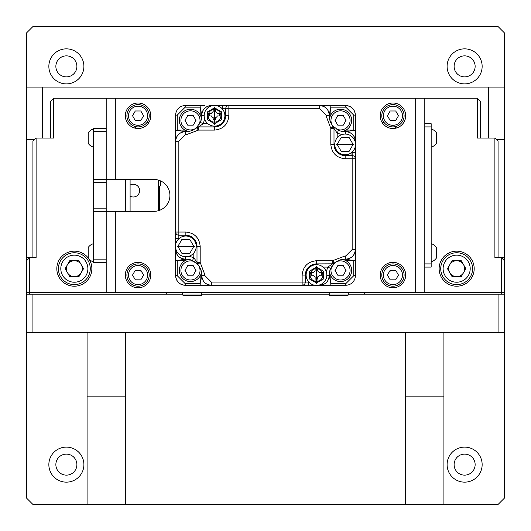 <?xml version="1.0" encoding="UTF-8"?>
<svg xmlns="http://www.w3.org/2000/svg" width="531" height="531" viewBox="0 0 531 531"><rect width="100%" height="100%" fill="white"/><g stroke="black" fill="none" stroke-linecap="round" stroke-linejoin="round"><path stroke-width="0.8" d="M504.45 294.174L501.264 294.174L501.264 257.535L504.45 257.535L504.45 332.406L498.078 332.406L498.078 294.174M364.266 292.581L364.266 294.174L501.264 294.174M166.734 292.581L166.734 294.174L26.55 294.174L26.55 257.535L36.108 257.535L36.108 138.06L53.631 138.06L53.631 98.235L115.758 98.235L115.758 179.478L106.2 179.478L106.2 182.664L93.456 182.664L93.456 179.478L106.2 179.478L106.2 98.235M26.55 260.721L29.736 257.535L29.736 294.174M130.095 196.145A6.372 6.372 0 0 0 139.653 190.629A6.372 6.372 0 0 0 130.095 185.113M160.362 180.805L160.362 185.85L159.406 186.806L159.406 210.389M158.45 180.115L158.45 210.701M88.199 257.96A17.523 17.523 0 0 0 56.817 268.686A17.523 17.523 0 0 0 74.34 286.209A17.523 17.523 0 0 0 88.889 258.916M439.137 268.686A17.523 17.523 0 0 0 456.66 286.209A17.523 17.523 0 0 0 474.183 268.686A17.523 17.523 0 0 0 456.66 251.163A17.523 17.523 0 0 0 439.137 268.686M50.445 138.06L50.445 101.421L53.631 98.235M32.922 257.535L32.922 141.246L36.108 138.06M115.758 179.478L153.99 179.478A15.93 15.93 0 0 1 169.92 195.408A15.93 15.93 0 0 1 153.99 211.338L115.758 211.338L115.758 292.581L26.55 292.581M504.45 292.581L415.242 292.581L415.242 98.235L477.369 98.235L480.555 101.421L480.555 138.06M477.369 98.235L477.369 138.06L494.892 138.06L494.892 257.535L501.264 257.535L504.45 260.721M494.892 138.06L498.078 141.246L498.078 257.535M149.065 122.19A25.488 25.488 0 0 0 147.007 122.415M136.175 126.75A25.488 25.488 0 0 0 134.529 128.004M381.935 122.19A25.488 25.488 0 0 1 383.993 122.415M394.825 126.75A25.488 25.488 0 0 1 396.471 128.004M424.8 263.907L431.172 263.907L431.172 126.909L424.8 126.909M424.8 123.723L431.172 123.723L431.172 126.909M431.172 263.907L431.172 267.093L424.8 267.093M106.2 262.314L93.456 262.314L93.456 259.128L106.2 259.128M106.2 131.688L93.456 131.688L93.456 128.502L106.2 128.502M93.456 131.688L93.456 179.478M93.456 182.664L93.456 208.152L106.2 208.152L106.2 211.338L93.456 211.338L93.456 208.152M106.2 182.664L106.2 208.152M93.456 211.338L93.456 259.128M440.73 268.686A15.93 15.93 0 0 1 456.66 252.756A15.93 15.93 0 0 1 472.59 268.686A15.93 15.93 0 0 1 456.66 284.616A15.93 15.93 0 0 1 440.73 268.686M452.06 260.721L461.26 260.721L465.86 268.686L461.26 276.651L452.06 276.651L447.46 268.686L452.06 260.721M464.625 268.686A7.965 7.965 0 0 1 456.66 276.651A7.965 7.965 0 0 1 448.695 268.686A7.965 7.965 0 0 1 456.66 260.721A7.965 7.965 0 0 1 464.625 268.686M58.41 268.686A15.93 15.93 0 0 1 74.34 252.756A15.93 15.93 0 0 1 90.27 268.686A15.93 15.93 0 0 1 74.34 284.616A15.93 15.93 0 0 1 58.41 268.686M69.74 260.721L78.94 260.721L83.54 268.686L78.94 276.651L69.74 276.651L65.14 268.686L69.74 260.721M82.305 268.686A7.965 7.965 0 0 1 74.34 276.651A7.965 7.965 0 0 1 66.375 268.686A7.965 7.965 0 0 1 74.34 260.721A7.965 7.965 0 0 1 82.305 268.686M201.78 294.97L200.983 295.767L183.46 295.767L182.664 294.97L201.78 294.97L201.78 292.581M348.336 294.97L347.539 295.767L330.016 295.767L329.22 294.97L348.336 294.97L348.336 292.581M431.172 128.98A9.439 9.439 0 0 1 436.429 132.803L436.429 143.317A9.439 9.439 0 0 1 431.172 147.14M436.429 140.065L436.429 135.146M436.429 141.458L436.429 140.974M431.172 243.676A9.439 9.439 0 0 1 436.429 247.499L436.429 258.013A9.439 9.439 0 0 1 431.172 261.836M436.429 254.761L436.429 249.842M436.429 255.67L436.429 256.154L436.429 255.67M93.456 147.14A9.439 9.439 0 0 1 88.199 143.317L88.199 132.803A9.439 9.439 0 0 1 93.456 128.98M93.456 261.836A9.439 9.439 0 0 1 88.199 258.013L88.199 247.499A9.439 9.439 0 0 1 93.456 243.676M34.515 139.653L26.55 139.653L26.55 87.084L42.48 87.084L42.48 138.06M488.52 138.06L488.52 87.084L504.45 87.084L504.45 139.653L496.485 139.653M42.48 87.084L488.52 87.084M130.095 179.478L130.095 211.338M125.316 179.478L125.316 211.338M125.316 115.758A12.744 12.744 0 0 0 138.06 128.502A12.744 12.744 0 0 0 150.804 115.758A12.744 12.744 0 0 0 138.06 103.014A12.744 12.744 0 0 0 125.316 115.758M125.316 275.058A12.744 12.744 0 0 0 138.06 287.802A12.744 12.744 0 0 0 150.804 275.058A12.744 12.744 0 0 0 138.06 262.314A12.744 12.744 0 0 0 125.316 275.058M380.196 275.058A12.744 12.744 0 0 0 392.94 287.802A12.744 12.744 0 0 0 405.684 275.058A12.744 12.744 0 0 0 392.94 262.314A12.744 12.744 0 0 0 380.196 275.058M380.196 115.758A12.744 12.744 0 0 0 392.94 128.502A12.744 12.744 0 0 0 405.684 115.758A12.744 12.744 0 0 0 392.94 103.014A12.744 12.744 0 0 0 380.196 115.758M106.2 292.581L106.2 211.338L115.758 211.338M424.8 98.235L424.8 292.581M115.758 292.581L415.242 292.581M415.242 98.235L115.758 98.235M345.767 120.869A5.257 5.257 0 0 0 345.767 119.887M343.577 116.09A5.257 5.257 0 0 0 342.721 115.599M338.34 115.599A5.257 5.257 0 0 0 337.484 116.09M335.293 119.887A5.257 5.257 0 0 0 335.293 120.869M337.484 124.666A5.257 5.257 0 0 0 338.34 125.157M342.721 125.157A5.257 5.257 0 0 0 343.577 124.666M195.707 120.869A5.257 5.257 0 0 0 195.707 119.887M193.516 116.09A5.257 5.257 0 0 0 192.66 115.599M188.279 115.599A5.257 5.257 0 0 0 187.423 116.09M185.233 119.887A5.257 5.257 0 0 0 185.233 120.869M187.423 124.666A5.257 5.257 0 0 0 188.279 125.157M192.66 125.157A5.257 5.257 0 0 0 193.516 124.666M195.707 270.929A5.257 5.257 0 0 0 195.707 269.947M193.516 266.15A5.257 5.257 0 0 0 192.66 265.659M188.279 265.659A5.257 5.257 0 0 0 187.423 266.15M185.233 269.947A5.257 5.257 0 0 0 185.233 270.929M187.423 274.726A5.257 5.257 0 0 0 188.279 275.217M192.66 275.217A5.257 5.257 0 0 0 193.516 274.726M345.767 270.929A5.257 5.257 0 0 0 345.767 269.947M343.577 266.15A5.257 5.257 0 0 0 342.721 265.659M338.34 265.659A5.257 5.257 0 0 0 337.484 266.15M335.293 269.947A5.257 5.257 0 0 0 335.293 270.929M337.484 274.726A5.257 5.257 0 0 0 338.34 275.217M342.721 275.217A5.257 5.257 0 0 0 343.577 274.726M126.909 115.758A11.151 11.151 0 0 1 138.06 104.607A11.151 11.151 0 0 1 149.211 115.758A11.151 11.151 0 0 1 138.06 126.909A11.151 11.151 0 0 1 126.909 115.758M143.576 115.758L140.821 120.537L135.299 120.537L132.544 115.758L135.299 110.979L140.821 110.979L143.576 115.758M381.789 115.758A11.151 11.151 0 0 1 392.94 104.607A11.151 11.151 0 0 1 404.091 115.758A11.151 11.151 0 0 1 392.94 126.909A11.151 11.151 0 0 1 381.789 115.758M398.456 115.758L395.701 120.537L390.179 120.537L387.424 115.758L390.179 110.979L395.701 110.979L398.456 115.758M126.909 275.058A11.151 11.151 0 0 1 138.06 263.907A11.151 11.151 0 0 1 149.211 275.058A11.151 11.151 0 0 1 138.06 286.209A11.151 11.151 0 0 1 126.909 275.058M140.821 279.837L135.299 279.837L132.544 275.058L135.299 270.279L140.821 270.279L143.576 275.058L140.821 279.837M142.202 272.668A4.779 4.779 0 0 0 138.06 270.279M381.789 275.058A11.151 11.151 0 0 1 392.94 263.907A11.151 11.151 0 0 1 404.091 275.058A11.151 11.151 0 0 1 392.94 286.209A11.151 11.151 0 0 1 381.789 275.058M395.701 270.279L398.456 275.058L395.701 279.837L390.179 279.837L387.424 275.058L390.179 270.279L395.701 270.279M388.798 272.668A4.779 4.779 0 0 1 392.94 270.279M351.768 152.397L352.159 152.397L352.159 155.583A3.186 3.186 0 0 1 355.345 158.769L355.345 275.695A9.558 9.558 0 0 1 345.787 285.253L326.034 285.253M185.85 134.874L198.494 130.095L196.384 127.706A15.93 15.93 0 0 1 185.85 131.688L185.85 134.874L185.213 134.874L185.213 131.688L175.655 130.095L175.655 141.246L175.655 115.121A9.558 9.558 0 0 1 185.213 105.563L204.966 105.563M326.034 115.758L330.813 128.402L333.202 126.292A15.93 15.93 0 0 1 329.22 115.758L326.034 115.758L326.034 115.121L329.22 115.121L330.813 107.156L330.813 114.908M346 130.095L353.752 130.095L353.752 115.121L345.787 107.156L345.787 105.563A9.558 9.558 0 0 1 355.345 115.121L355.345 134.874M314.664 285.253L211.338 285.253A9.558 9.558 0 0 1 201.78 275.695L200.187 283.66L200.187 275.908M185 260.721L177.248 260.721L177.248 275.695L185.213 283.66L185.213 285.253A9.558 9.558 0 0 1 175.655 275.695L175.655 255.942M330.813 275.908L330.813 283.66L329.22 275.058L329.22 275.695L326.811 275.695M345.787 285.253L345.787 283.66L353.752 275.695L355.345 275.695M345.15 260.29L345.15 259.128L345.787 259.128L353.752 260.721L353.752 275.695M318.899 280.952L314.053 280.952M308.511 281.676L308.511 282.067L211.338 282.067L211.338 285.253L185.213 285.253C179.412 284.682 176.226 281.496 175.655 275.695A9.558 9.558 0 0 0 185.213 285.253M185.85 260.29L185.85 259.128L185.213 259.128A9.558 9.558 0 0 1 175.655 249.57L175.655 260.721L185.85 259.128L185.213 259.128L185.213 256.719M179.232 238.419L178.841 238.419L178.841 235.233A3.186 3.186 0 0 1 175.655 232.047L175.655 141.246A9.558 9.558 0 0 1 185.213 131.688C179.412 132.252 176.226 135.438 175.655 141.239L178.841 141.246L185.213 134.874M200.187 114.908L200.187 107.156L201.78 115.121A9.558 9.558 0 0 1 211.338 105.563L212.712 105.563M185.85 131.688L185.213 131.688L185.85 131.688L185.85 130.526M212.101 109.864L216.947 109.864M216.336 105.563L345.787 105.563C351.588 106.134 354.774 109.32 355.345 115.121A9.558 9.558 0 0 0 345.787 105.563M345.15 130.526L345.15 131.688L345.787 131.688A9.558 9.558 0 0 1 355.345 141.246L355.345 130.095L345.787 131.688L345.787 134.097M351.044 152.948L351.044 155.583M200.187 105.563L185.213 105.563L185.213 107.156L200.187 107.156L200.187 105.563M333.654 263.695L334.616 263.11A15.93 15.93 0 0 1 345.15 259.128L345.15 255.942L332.506 260.721L332.506 263.907L327.773 267.093L323.094 267.093M326.83 275.058L329.22 275.058A15.93 15.93 0 0 1 330.667 268.42L334.616 263.11A3.186 3.186 0 0 1 332.506 263.907L333.461 263.761M176 249.57L175.655 249.57L175.655 248.196M175.655 244.572L175.655 232.047L178.841 232.047L178.841 141.246M185.85 236.029L185.85 232.047L178.841 232.047L178.841 235.233L185.85 235.233A11.151 11.151 0 0 1 197.001 246.384L200.187 246.384L200.187 262.414L197.797 264.524A15.93 15.93 0 0 1 201.78 275.058L204.966 275.058L200.187 262.414L197.001 262.414L193.815 257.681L193.815 253.002M185.85 235.233A11.151 11.151 0 0 1 197.001 246.384L196.204 246.384A10.354 10.354 0 0 1 185.744 256.738A10.354 10.354 0 0 1 175.495 246.165A10.354 10.354 0 0 1 185.956 236.029A10.354 10.354 0 0 1 196.204 246.384M222.489 109.14L222.489 108.749L225.675 108.749L225.675 115.758A11.151 11.151 0 0 1 214.524 126.909L214.524 130.095L198.494 130.095L198.494 126.909L203.227 123.723L207.906 123.723M224.879 115.758L225.675 115.758A11.151 11.151 0 0 1 214.524 126.909L214.524 126.112A10.354 10.354 0 0 1 204.169 115.652A10.354 10.354 0 0 1 214.743 105.403A10.354 10.354 0 0 1 224.879 115.864A10.354 10.354 0 0 1 214.524 126.112M214.524 122.13A6.372 6.372 0 0 1 208.152 115.758A6.372 6.372 0 0 1 214.524 109.386A6.372 6.372 0 0 1 220.896 115.758A6.372 6.372 0 0 1 214.524 122.13A6.372 6.372 0 0 1 208.152 115.758A6.372 6.372 0 0 1 214.524 109.386A6.372 6.372 0 0 1 220.896 115.758A6.372 6.372 0 0 1 214.524 122.13M319.662 105.563A9.558 9.558 0 0 1 329.22 115.121C328.656 109.32 325.47 106.134 319.669 105.563L319.662 108.749L228.861 108.749L228.861 105.563A3.186 3.186 0 0 0 225.675 108.749L228.861 108.749L228.861 115.758C227.958 124.413 223.179 129.192 214.524 130.095M214.524 126.909L198.494 126.909L196.384 127.706A3.186 3.186 0 0 1 198.494 126.909L196.802 127.394M204.169 115.758L201.78 115.758A15.93 15.93 0 0 1 200.333 122.395L203.227 123.723L204.687 118.997M196.384 127.706L200.333 122.395L196.384 127.706A15.93 15.93 0 0 0 196.39 127.699M200.068 122.946A15.93 15.93 0 0 0 201.78 115.758L201.78 115.121L204.189 115.121M306.121 275.058L302.139 275.058L302.139 285.253A3.186 3.186 0 0 0 305.325 282.067L305.325 275.058A11.151 11.151 0 0 1 316.476 263.907L316.476 264.703A10.354 10.354 0 0 1 326.83 275.164A10.354 10.354 0 0 1 316.257 285.412A10.354 10.354 0 0 1 306.121 274.952A10.354 10.354 0 0 1 316.476 264.703M334.795 144.432A10.354 10.354 0 0 1 345.256 134.077A10.354 10.354 0 0 1 355.505 144.651A10.354 10.354 0 0 1 345.044 154.786A10.354 10.354 0 0 1 334.795 144.432L333.999 144.432A11.151 11.151 0 0 0 345.15 155.583L345.15 158.769L352.159 158.769L352.159 155.583L345.15 155.583A11.151 11.151 0 0 1 333.999 144.432L330.813 144.432L330.813 128.402L333.999 128.402L337.185 133.135L337.185 137.814M333.999 144.432L333.999 128.402L333.202 126.292A3.186 3.186 0 0 1 333.999 128.402L333.514 126.71M345.15 134.077L345.15 131.688A15.93 15.93 0 0 1 338.512 130.241L337.185 133.135L341.911 134.595M333.202 126.292L338.512 130.241L333.202 126.292A15.93 15.93 0 0 0 333.209 126.298M355 141.246L355.345 141.246L355.345 142.62M355.345 146.244L355.345 158.769L352.159 158.769L352.159 249.57L355.345 249.57A9.558 9.558 0 0 1 345.787 259.128C351.588 258.564 354.774 255.378 355.345 249.577M305.325 275.058A11.151 11.151 0 0 1 316.476 263.907L333.222 263.827M316.476 263.907L316.476 260.721L332.506 260.721L334.616 263.11A15.93 15.93 0 0 0 334.61 263.117L330.667 268.42L327.773 267.093L326.313 271.819M316.476 281.43A6.372 6.372 0 0 1 310.104 275.058A6.372 6.372 0 0 1 316.476 268.686A6.372 6.372 0 0 1 322.848 275.058A6.372 6.372 0 0 1 316.476 281.43A6.372 6.372 0 0 1 310.104 275.058A6.372 6.372 0 0 1 316.476 268.686A6.372 6.372 0 0 1 322.848 275.058A6.372 6.372 0 0 1 316.476 281.43M319.662 284.908L319.662 285.253C325.47 284.682 328.656 281.496 329.22 275.695L329.22 275.058L329.22 275.695A9.558 9.558 0 0 1 319.662 285.253L318.288 285.253M201.78 275.058L201.78 275.695C202.344 281.496 205.53 284.682 211.331 285.253M197.001 246.384L197.001 262.414L197.797 264.524A3.186 3.186 0 0 1 197.001 262.414L197.486 264.106M185.85 256.738L185.85 259.128A15.93 15.93 0 0 1 192.487 260.575L193.815 257.681L189.089 256.221M197.797 264.524L192.487 260.575L197.797 264.524A15.93 15.93 0 0 0 197.791 264.518M175.655 249.577L175.655 249.557C176.226 255.378 179.412 258.564 185.213 259.128L185.85 259.128A15.93 15.93 0 0 1 193.038 260.84M196.357 263.084A15.93 15.93 0 0 1 197.665 264.372M302.139 285.253L308.511 285.253L308.511 282.067L308.856 282.067M329.22 275.058A15.93 15.93 0 0 1 330.932 267.87M333.176 264.551A15.93 15.93 0 0 1 334.464 263.243M197.824 126.265A15.93 15.93 0 0 1 196.536 127.573M228.861 105.563L222.489 105.563L222.489 108.749L222.144 108.749M329.22 115.758L329.22 115.121L329.22 115.758M355.345 141.246C354.774 135.438 351.588 132.252 345.787 131.688L345.15 131.688A15.93 15.93 0 0 1 337.962 129.976M334.643 127.732A15.93 15.93 0 0 1 333.335 126.444M327.627 275.058L327.627 275.695M185.85 257.535L185.213 257.535M316.29 283.82L316.662 266.296L316.29 283.82M309.58 271.075L316.476 267.093L323.372 271.075L323.372 279.04L316.476 283.023L309.58 279.04L309.58 271.075M177.088 246.198L194.611 246.57L177.088 246.198M189.832 253.28L181.867 253.28L177.885 246.384L181.867 239.488L189.832 239.488L193.815 246.384L189.832 253.28M214.71 106.996L214.338 124.519L214.71 106.996M221.42 119.74L214.524 123.723L207.628 119.74L207.628 111.775L214.524 107.793L221.42 111.775L221.42 119.74M353.911 144.618L336.388 144.246L353.911 144.618M341.167 137.536L349.132 137.536L353.115 144.432L349.132 151.328L341.167 151.328L337.185 144.432L341.167 137.536M316.403 279.06L317.677 279.06L317.677 276.883A3.186 3.186 0 0 0 319.323 275.237L321.501 275.237L321.501 272.688L319.323 272.688A3.186 3.186 0 0 0 317.677 271.042L317.677 268.865L315.129 268.865L315.129 271.042A3.186 3.186 0 0 0 313.482 272.688L311.305 272.688L311.305 275.237L313.482 275.237A3.186 3.186 0 0 0 315.129 276.883L315.129 279.06L316.403 279.06M211.537 105.563A9.558 9.558 0 0 1 214.451 105.105A9.558 9.558 0 0 0 211.537 105.563A9.558 9.558 0 0 1 217.365 105.563A9.558 9.558 0 0 0 214.451 105.105M213.177 109.565L213.177 111.742A3.186 3.186 0 0 0 211.53 113.388L209.353 113.388L209.353 115.937L211.53 115.937A3.186 3.186 0 0 0 213.177 117.583L213.177 119.76L215.725 119.76L215.725 117.583A3.186 3.186 0 0 0 217.371 115.937L219.549 115.937L219.549 113.388L217.371 113.388A3.186 3.186 0 0 0 215.725 111.742L215.725 109.565M179.319 270.438A11.151 11.151 0 0 1 188.83 259.407A11.151 11.151 0 0 0 189.647 281.556A11.151 11.151 0 0 0 201.501 272.078M193.231 275.217L187.708 275.217L184.954 270.438L187.708 265.659L193.231 265.659L195.985 270.438L193.231 275.217M179.319 120.378A11.151 11.151 0 0 1 189.647 109.26A11.151 11.151 0 0 1 201.501 118.738A11.151 11.151 0 0 0 189.647 109.26A11.151 11.151 0 0 0 188.83 131.409M187.708 115.599L193.231 115.599L195.985 120.378L193.231 125.157L187.708 125.157L184.954 120.378L187.708 115.599M351.681 270.438A11.151 11.151 0 0 0 342.17 259.407A11.151 11.151 0 0 1 341.353 281.556A11.151 11.151 0 0 1 329.499 272.078M343.291 265.659L346.046 270.438L343.291 275.217L337.769 275.217L335.015 270.438L337.769 265.659L343.291 265.659M351.681 120.378A11.151 11.151 0 0 0 341.353 109.26A11.151 11.151 0 0 0 329.499 118.738A11.151 11.151 0 0 1 341.353 109.26A11.151 11.151 0 0 1 342.17 131.409M337.769 115.599L343.291 115.599L346.046 120.378L343.291 125.157L337.769 125.157L335.015 120.378L337.769 115.599M66.375 48.852A17.523 17.523 0 0 0 48.852 66.375A17.523 17.523 0 0 0 66.375 83.898A17.523 17.523 0 0 0 83.898 66.375A17.523 17.523 0 0 0 66.375 48.852M66.375 55.861A10.514 10.514 0 0 0 55.861 66.375A10.514 10.514 0 0 0 66.375 76.889A10.514 10.514 0 0 0 76.889 66.375A10.514 10.514 0 0 0 66.375 55.861M464.625 55.861A10.514 10.514 0 0 0 454.111 66.375A10.514 10.514 0 0 0 464.625 76.889A10.514 10.514 0 0 0 475.139 66.375A10.514 10.514 0 0 0 464.625 55.861M464.625 48.852A17.523 17.523 0 0 0 447.102 66.375A17.523 17.523 0 0 0 464.625 83.898A17.523 17.523 0 0 0 482.148 66.375A17.523 17.523 0 0 0 464.625 48.852M464.625 454.111A10.514 10.514 0 0 0 454.111 464.625A10.514 10.514 0 0 0 464.625 475.139A10.514 10.514 0 0 0 475.139 464.625A10.514 10.514 0 0 0 464.625 454.111M464.625 447.102A17.523 17.523 0 0 0 447.102 464.625A17.523 17.523 0 0 0 464.625 482.148A17.523 17.523 0 0 0 482.148 464.625A17.523 17.523 0 0 0 464.625 447.102M66.375 454.111A10.514 10.514 0 0 0 55.861 464.625A10.514 10.514 0 0 0 66.375 475.139A10.514 10.514 0 0 0 76.889 464.625A10.514 10.514 0 0 0 66.375 454.111M66.375 447.102A17.523 17.523 0 0 0 48.852 464.625A17.523 17.523 0 0 0 66.375 482.148A17.523 17.523 0 0 0 83.898 464.625A17.523 17.523 0 0 0 66.375 447.102M32.922 294.174L32.922 332.406L26.55 332.406L26.55 498.078L32.922 504.45L87.084 504.45L87.084 396.126L125.316 396.126L125.316 504.45L405.684 504.45L405.684 396.126L443.916 396.126L443.916 504.45L498.078 504.45L504.45 498.078L504.45 332.406M504.45 257.535L504.45 139.653M504.45 87.084L504.45 32.922L498.078 26.55L32.922 26.55L26.55 32.922L26.55 87.084M26.55 139.653L26.55 257.535M26.55 332.406L26.55 294.174M364.266 294.174L348.336 294.174M329.22 294.174L201.78 294.174M182.664 294.174L166.734 294.174M498.078 332.406L32.922 332.406M443.916 504.45L405.684 504.45M443.916 332.406L443.916 396.126M405.684 332.406L405.684 396.126M125.316 504.45L87.084 504.45M125.316 332.406L125.316 396.126M87.084 332.406L87.084 396.126M470.2 268.686A13.54 13.54 0 0 0 456.66 255.145A13.54 13.54 0 0 0 443.119 268.686A13.54 13.54 0 0 0 456.66 282.226A13.54 13.54 0 0 0 470.2 268.686M87.88 268.686A13.54 13.54 0 0 0 74.34 255.145A13.54 13.54 0 0 0 60.799 268.686A13.54 13.54 0 0 0 74.34 282.226A13.54 13.54 0 0 0 87.88 268.686M147.618 115.758A9.558 9.558 0 0 0 138.06 106.2A9.558 9.558 0 0 0 128.502 115.758A9.558 9.558 0 0 0 138.06 125.316A9.558 9.558 0 0 0 147.618 115.758M402.498 115.758A9.558 9.558 0 0 0 392.94 106.2A9.558 9.558 0 0 0 383.382 115.758A9.558 9.558 0 0 0 392.94 125.316A9.558 9.558 0 0 0 402.498 115.758M147.618 275.058A9.558 9.558 0 0 0 138.06 265.5A9.558 9.558 0 0 0 128.502 275.058A9.558 9.558 0 0 0 138.06 284.616A9.558 9.558 0 0 0 147.618 275.058M402.498 275.058A9.558 9.558 0 0 0 392.94 265.5A9.558 9.558 0 0 0 383.382 275.058A9.558 9.558 0 0 0 392.94 284.616A9.558 9.558 0 0 0 402.498 275.058M330.813 105.563L330.813 107.156L345.787 107.156M200.187 285.253L200.187 283.66L185.213 283.66M319.662 285.253L330.813 285.253L330.813 283.66L345.787 283.66M355.345 260.721L346 260.721M177.248 275.695L175.655 275.695M185 130.095L177.248 130.095L177.248 115.121L175.655 115.121M177.248 115.121L185.213 107.156M353.752 115.121L355.345 115.121M333.999 262.414A3.186 2.25 138.6 0 1 332.506 263.27M175.655 238.419L178.841 238.419L178.841 238.764M216.177 108.749L212.871 108.749M225.675 115.758L228.861 115.758M211.338 105.908L211.338 105.563C205.53 106.134 202.344 109.32 201.78 115.121M319.662 108.749L326.034 115.121M302.139 275.058C303.042 266.403 307.821 261.624 316.476 260.721M345.15 158.769C336.495 157.866 331.716 153.087 330.813 144.432M355.345 152.397L352.159 152.397L352.159 152.052M352.159 249.57L345.787 255.942L345.787 259.128M345.15 255.942L345.787 255.942M314.823 282.067L318.129 282.067M211.338 282.067L204.966 275.695L201.78 275.695M204.966 275.058L204.966 275.695M185.85 232.047C194.505 232.95 199.284 237.729 200.187 246.384M198.992 263.469A17.523 17.523 0 0 0 197.983 262.414M185.213 133.281L185.85 133.281M197.439 128.9A17.523 17.523 0 0 0 198.494 127.891M327.627 115.121L327.627 115.758M332.008 127.347A17.523 17.523 0 0 0 333.017 128.402M345.15 133.281L345.787 133.281M195.023 262.035A9.558 9.558 0 0 0 180.912 270.438A9.558 9.558 0 0 0 190.47 279.996A9.558 9.558 0 0 0 198.873 265.885M198.873 124.931A9.558 9.558 0 0 0 190.47 110.82A9.558 9.558 0 0 0 180.912 120.378A9.558 9.558 0 0 0 195.023 128.781M332.127 265.885A9.558 9.558 0 0 0 340.53 279.996A9.558 9.558 0 0 0 350.088 270.438A9.558 9.558 0 0 0 335.977 262.035M335.977 128.781A9.558 9.558 0 0 0 350.088 120.378A9.558 9.558 0 0 0 340.53 110.82A9.558 9.558 0 0 0 332.127 124.931M182.664 294.97L182.664 292.581M329.22 294.97L329.22 292.581M175.655 130.095L175.655 141.259"/></g></svg>
